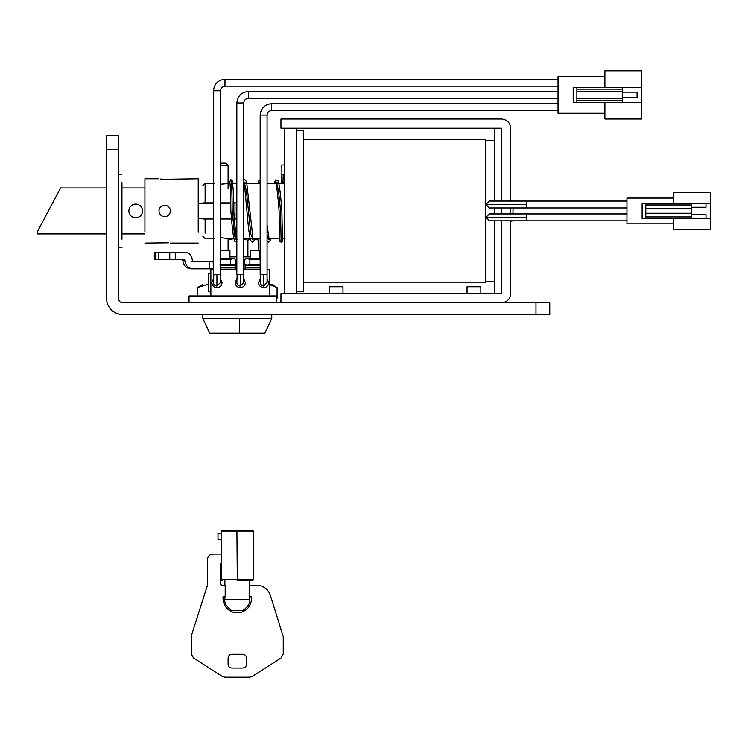 <?xml version="1.0" encoding="UTF-8"?>
<svg xmlns="http://www.w3.org/2000/svg" width="748" height="748" viewBox="0 0 748 748"><rect width="100%" height="100%" fill="white"/><g stroke="black" fill="none" stroke-linecap="round" stroke-linejoin="round"><path stroke-width="1.12" d="M284.623 164.981L281.865 164.981L281.865 174.826L284.614 174.826L284.1 183.363M276.489 182.465L278.508 190.534L280.547 210.927L281.145 242.184L282.435 240.276M236.836 241.211L234.507 235.639L232.301 210.927L234.33 231.244L236.34 239.397M269.14 238.5L268.943 238.977M267.073 225.251L269.243 239.818L268.476 239.425L267.073 235.153M253.048 238.5L250.87 234.461L246.503 191.843L244.334 182.437M231.768 180.025L230.73 179.688C231.609 181.558 232.086 191.974 232.17 210.936L232.301 210.927M230.73 179.688L229.776 181.923M181.951 259.64L182.877 260.556C183.363 265.587 186.112 268.345 191.133 268.831L193.162 268.831C188.141 268.345 185.392 265.587 184.896 260.556L183.98 259.64L169.768 259.64L169.768 252.291L184.896 252.291C189.328 252.759 191.778 255.208 192.245 259.64L193.162 261.482L191.133 261.482M244.605 261.482L243.726 261.482M236.836 261.482L235.957 261.482M213.489 261.482L193.162 261.482M169.768 259.64L155.593 259.64L155.593 252.291L154.537 252.291L154.565 259.64L155.593 259.64M154.565 259.64L154.537 252.291M169.768 252.291L155.593 252.291M213.489 268.831L213.143 261.482M193.162 268.831L213.143 268.831M106.328 187.954L60.616 187.954L37.4 231.609L37.4 233.909L106.328 233.909M220.38 163.139L221.212 163.139L220.38 163.139M226.018 163.139L221.212 163.139L226.018 163.139L228.103 165.205L228.103 188.777M220.38 165.205L228.084 165.205M159.894 214.106L160.642 215.013M233.572 203.353L234.994 203.353L234.994 218.51L234.274 218.51M232.993 218.51L220.38 218.51M213.489 218.51L198.229 218.51M230.814 203.353L220.38 203.353M213.489 203.353L198.229 203.353M198.229 232.245L198.229 178.763L164.438 179.277M161.559 179.127L160.577 179.015M160.96 179.062L164.682 179.286M158.941 210.936L158.941 210.927C159.259 214.349 161.129 216.266 164.541 216.677C168.104 216.406 170.067 214.498 170.432 210.936C170.114 207.514 168.244 205.597 164.841 205.186C161.269 205.457 159.305 207.374 158.941 210.927L158.941 210.936M159.95 207.692L160.596 206.897M163.419 179.258L162.466 179.202M167.487 179.155L165.832 179.258M162.55 216.266L160.885 215.237M168.496 242.81L144.925 243.1M142.634 210.936C142.232 206.766 139.951 204.466 135.799 204.036C131.573 204.419 129.254 206.719 128.843 210.927L128.843 210.936C129.245 215.097 131.517 217.388 135.678 217.827C139.895 217.453 142.214 215.153 142.634 210.936L142.494 212.301M142.111 213.563L141.456 214.788M141.475 207.112L142.092 208.271M142.494 209.58L142.634 210.908M131.938 205.186L132.433 204.887M133.135 204.55L134.369 204.176M129.376 213.573L128.974 212.273M144.925 232.245L144.925 178.763L158.941 178.763M202.83 202.886C202.83 180.371 202.83 180.371 202.83 202.886L205.13 202.886L205.13 183.363L202.83 185.654M202.83 218.977C202.83 241.501 202.83 241.501 202.83 218.977L205.13 218.977L205.13 233.086M205.13 202.886L213.489 202.886M220.38 202.886L230.805 202.886M233.563 202.886L236.836 202.886M228.103 202.886L228.103 203.353M236.836 218.977L234.32 218.977M233.03 218.977L220.38 218.977M213.489 218.977L205.13 218.977M510.706 200.595L513.006 201.053M513.006 207.944L513.006 213.919M513.006 220.81L510.706 221.268M296.573 130.517L303.464 130.517L303.464 291.346L296.573 291.346M228.103 250.449L228.103 238.5L220.38 237.64M220.38 184.223L230.001 183.363M303.464 282.155L485.433 282.155L485.433 139.708L303.464 139.708M296.573 293.646L296.573 128.217M284.623 293.646L284.623 128.217M501.515 220.81L501.515 293.646L280.949 293.646L280.949 302.837L501.515 302.837C507.06 302.248 510.127 299.191 510.706 293.646C510.127 299.191 507.06 302.248 501.515 302.837M501.515 119.026C507.06 119.615 510.127 122.672 510.706 128.217C510.127 122.672 507.06 119.615 501.515 119.026L280.949 119.026L280.949 128.217L501.515 128.217L501.515 201.053M510.706 293.646L510.706 220.81M510.706 213.919L510.706 207.944M510.706 201.053L510.706 128.217M501.515 207.944L501.515 213.919M489.314 207.944L485.891 204.503L489.314 207.944L526.564 207.944L526.564 204.503L485.891 204.503L489.37 201.053M489.314 220.81L485.891 217.369L489.342 213.919L485.891 217.369L489.314 220.81L526.564 220.81L526.564 217.369L485.891 217.369M489.37 213.919L526.564 213.919L526.564 217.369M501.515 128.263L494.624 128.263L494.624 201.053M494.624 207.944L494.624 213.919M494.624 220.81L494.624 293.599L501.515 293.599M645.805 216.901L691.302 216.901L691.302 218.51L645.805 218.51L645.805 203.353L691.302 203.353L691.302 213.227L645.805 213.227M691.302 208.636L645.805 208.636M691.302 204.961L645.805 204.961M691.302 216.901L691.302 213.227M645.805 203.353L642.13 203.353L642.13 218.51L645.805 218.51M673.836 203.353L673.836 192.554L710.6 192.554L710.6 203.353L691.302 203.353M691.302 218.51L710.6 218.51L710.6 229.309L673.836 229.309L673.836 218.51M706.009 218.51L706.009 214.611L691.302 214.611M706.009 203.353L706.009 207.252L691.302 207.252M710.6 218.51L710.6 203.353M673.836 198.061L626.964 198.061L626.964 223.802L673.836 223.802M229.935 256.882L236.836 256.882M235.957 259.64L236.836 259.64M243.726 259.64L244.605 259.64M243.726 256.882L250.617 256.882M228.103 239.753L233.881 238.687M243.726 239.136L247.906 240.145L247.906 256.882M247.906 240.145L250.066 239.108M251.076 238.79L251.796 238.631M253.273 238.5L258.518 240.145L258.518 250.449M239.454 333.169L209.721 333.169L202.83 318.461L239.397 318.461L239.454 333.169L264.867 333.169L271.758 318.461L239.397 318.461M245.335 268.831L243.726 268.831M236.836 268.831L235.227 268.831M269.691 284.455L271.758 284.455L277.087 287.531L277.087 298.237L276.349 298.237M277.087 287.531L269.691 284.67M207.448 284.455C201.352 284.455 201.352 284.455 207.448 284.455L197.5 287.531L197.5 295.946M236.91 531.099L221.212 531.099L222.128 530.173L252.459 530.173L253.376 531.099L236.91 531.099L237.303 579.803L253.376 579.803L252.459 580.719L237.163 580.719M242.978 610.592L231.609 610.592L242.978 610.592C248.224 606.413 250.468 602.738 249.701 599.559L237.434 599.559M217.995 533.389L217.995 539.822L221.371 539.822L221.371 534.315L220.52 533.389L217.995 533.389M221.445 554.072L212.937 554.072C209.608 554.418 207.776 556.26 207.42 559.588L207.42 585.319L191.553 635.183L191.338 654.033L193.452 657.903L222.371 676.491L224.849 677.221L249.729 677.221L252.216 676.491L281.014 657.978L283.249 654.033L283.249 636.576L270.215 594.922C267.896 588.9 263.52 585.703 257.078 585.319L249.393 585.319L249.393 596.811L251.534 596.811L251.534 598.671C251.085 605.609 247.56 610.2 240.968 612.434L233.619 612.434C227.027 610.2 223.502 605.609 223.044 598.671L223.044 596.811L225.195 596.811L225.195 585.319L221.67 585.319L220.754 584.403L220.754 563.721L221.445 563.721L221.445 554.072M221.268 579.803L237.303 579.803L237.425 580.719M228.103 657.922L228.103 664.355C228.336 666.571 229.561 667.796 231.777 668.029L242.81 668.029C245.026 667.796 246.251 666.571 246.485 664.355L246.485 657.922C246.251 655.706 245.026 654.481 242.81 654.248L231.777 654.248C229.561 654.481 228.336 655.706 228.103 657.922M212.937 554.072C209.608 554.418 207.776 556.26 207.42 559.588M270.215 594.922C267.896 588.9 263.52 585.703 257.078 585.319M281.014 657.978L283.249 654.033M249.729 677.221L252.216 676.491M222.371 676.491L224.849 677.221M191.338 654.033L193.452 657.903M220.754 258.266L220.754 250.449L229.935 250.449L229.935 258.266M250.617 258.266L250.617 250.449L259.808 250.449L259.808 258.266M622.373 97.661L637.081 97.661L637.081 92.144L622.373 92.144M576.876 89.162L622.373 89.162L622.373 87.32L641.672 87.32L641.672 70.78L604.908 70.78L604.908 87.32M576.876 100.643L622.373 100.643L622.373 102.485L573.202 102.485L573.202 87.32L576.876 87.32L576.876 102.485M622.373 87.32L576.876 87.32M622.373 102.485L641.672 102.485L641.672 119.026L604.908 119.026L604.908 102.485M576.876 91.452L622.373 91.452L622.373 89.162M576.876 98.353L622.373 98.353L622.373 100.643M622.373 91.452L622.373 98.353M641.672 102.485L641.672 87.32M604.908 76.52L558.036 76.52L558.036 113.285L604.908 113.285M220.043 259.35L230.655 259.35L233.105 258.537L235.957 259.35L234.077 258.266L220.38 258.266M260.173 258.266L246.485 258.266L244.605 259.35L247.055 258.537L249.907 259.35L260.519 259.35M220.38 90.77C220.679 87.993 222.212 86.459 224.98 86.17L224.98 79.279C218.061 79.999 214.227 83.832 213.489 90.77L220.38 90.77L220.38 282.613L216.939 286.063C214.713 285.783 213.573 284.549 213.498 282.351L213.498 282.351M243.726 102.944C244.026 100.167 245.55 98.633 248.317 98.353L248.317 91.452C241.408 92.172 237.574 96.006 236.836 102.944L243.726 102.944L243.726 282.613L240.276 286.063C238.06 285.783 236.92 284.549 236.845 282.351L237.163 274.572M267.073 115.117C267.363 112.35 268.897 110.816 271.664 110.526L271.664 103.635C264.745 104.355 260.921 108.18 260.173 115.117L267.073 115.117L267.073 282.613L263.623 286.063C261.407 285.783 260.257 284.549 260.182 282.351L260.51 274.572M220.043 264.53L235.957 264.53L235.957 259.35M230.655 259.35L230.655 264.53M249.907 259.35L249.907 264.53L260.519 264.53M244.605 259.35L244.605 264.53L247.214 265.353L249.907 264.53M232.946 265.615L220.38 265.615M260.173 267.915L245.12 267.915L245.101 265.615L260.173 265.615L247.616 265.615M220.38 267.915L235.452 267.915L235.452 265.615L225.344 265.615M268.719 282.613L267.073 278.854L268.719 282.613C268.308 285.904 266.475 287.597 263.221 287.7C266.475 287.597 268.308 285.904 268.719 282.613M260.173 278.854L258.518 282.613C258.761 285.484 260.332 287.176 263.221 287.7C260.332 287.176 258.761 285.484 258.518 282.613L260.173 278.854M245.381 282.613L243.726 278.854L245.381 282.613C244.97 285.904 243.128 287.597 239.874 287.7C243.128 287.597 244.97 285.904 245.381 282.613M236.836 278.854L235.181 282.613C235.424 285.484 236.985 287.176 239.874 287.7C236.985 287.176 235.424 285.484 235.181 282.613L236.836 278.854M222.034 282.613L220.38 278.854L222.034 282.613C221.623 285.904 219.79 287.597 216.537 287.7C219.79 287.597 221.623 285.904 222.034 282.613M213.489 278.854L211.834 282.613C212.077 285.484 213.648 287.176 216.537 287.7C213.648 287.176 212.077 285.484 211.834 282.613L213.489 278.854M342.986 293.646L342.986 286.755L329.195 286.755L329.195 293.646M480.842 293.646L480.842 286.755L467.051 286.755L467.051 293.646M236.836 269.289L220.38 269.289M260.173 269.289L243.726 269.289M235.433 314.786L215.256 314.786M265.306 314.786L245.12 314.786M350.999 314.786L321.182 314.786M488.855 314.786L459.038 314.786M210.871 273.431L208.383 273.431L208.383 291.804L210.871 291.804M213.489 269.289L210.871 269.289L210.871 295.946M269.691 295.946L269.691 269.289L267.073 269.289M276.349 302.837L276.349 295.946L189.038 295.946L189.038 302.837M549.771 302.837L549.771 314.786L535.979 314.786L535.979 302.837L549.771 302.837M118.278 149.357L106.328 149.357L106.328 135.566L118.278 135.566L118.278 298.237C118.567 301.014 120.101 302.547 122.868 302.837L535.979 302.837M122.868 314.786C112.892 313.73 107.385 308.213 106.328 298.237C107.385 308.213 112.892 313.73 122.868 314.786L535.979 314.786M121.952 182.624L121.952 239.248M106.328 149.357L106.328 298.237M281.332 183.363L281.641 181.297L282.931 182.942L283.249 174.826L283.034 180.24M282.847 183.363L284.334 181.886M182.877 260.556L184.896 260.556M209.477 268.831L209.477 261.482M175.677 259.64L175.677 252.291M158.585 259.64L158.585 252.291M626.964 201.053L526.564 201.053L526.564 204.503M237.153 599.559L224.886 599.559C224.119 602.738 226.364 606.413 231.609 610.592M214.611 274.572L220.38 274.572M213.816 274.572L213.489 282.613M237.948 274.572L243.726 274.572M261.295 274.572L267.073 274.572M216.939 274.572L216.939 286.063M240.276 274.572L240.276 286.063M263.623 274.572L263.623 286.063M281.641 181.297L281.865 174.826M282.819 238.5L282.361 241.492L281.192 242.184M274.049 183.363L275.76 179.875L277.891 180.53L278.321 181.334C279.556 185.878 280.734 195.724 281.865 210.871L282.454 240.389M279.107 210.992L279.313 232.123L280.004 241.52L281.145 242.184M267.073 241.454L268.354 242.174L269.897 241.295L270.841 238.5M277.274 182.063L276.508 182.465M243.474 182.035L245.129 191.619L248.523 228.28L250.309 240.043L252.254 242.156L253.815 241.258L254.759 238.5M252.385 239.397L253.142 239.799L246.84 183.971C246.373 180.979 245.503 179.548 244.222 179.688L243.726 179.801M229.73 181.727L229.72 181.727C230.347 183.877 230.73 193.629 230.861 210.992C231.974 225.831 233.133 235.611 234.33 240.323L234.807 241.286L236.836 242.043M245.12 182.044L244.353 182.437M237.069 239.79L236.826 239.154C235.798 234.526 234.722 225.083 233.61 210.796M275.647 182.073L275.881 182.671C276.919 187.243 278.004 196.705 279.116 211.058M259.584 182.073L260.173 184.26M260.173 179.726L258.733 180.894L257.966 183.363M233.619 210.871L233.208 189.693L232.161 180.492L230.852 179.679M198.229 243.1L170.432 243.1M144.925 187.954L121.952 187.954M121.952 233.909L144.925 233.909M214.321 238.5L205.13 238.5L202.83 236.209M284.623 238.5L282.295 238.5M279.537 238.5L268.822 238.5M267.84 238.5L267.073 238.5M260.173 238.5L252.74 238.5M251.749 238.5L243.726 238.5M236.836 238.5L234.937 238.5M233.844 238.5L228.103 238.5M205.13 183.363L214.321 183.363M284.623 183.363L277.658 183.363M277.181 183.363L267.073 183.363M260.173 183.363L245.494 183.363M245.017 183.363L243.726 183.363M236.836 183.363L232.768 183.363M485.433 140.624L494.624 140.624M485.433 281.239L494.624 281.239M526.564 201.053L489.342 201.053M626.964 207.944L526.564 207.944M626.964 213.919L526.564 213.919M626.964 220.81L526.564 220.81M258.518 240.145L255.676 238.5M271.758 314.786L271.758 318.461M202.83 314.786L202.83 318.461M202.83 284.455L197.5 287.531M253.376 531.099L253.376 579.803M222.128 580.719L221.212 579.803L221.212 563.721M249.701 580.719L249.701 585.319M249.701 599.559L249.701 596.811M224.886 580.719L224.886 585.319M224.886 599.559L224.886 596.811M221.212 531.099L221.212 534.315M221.212 554.072L221.212 539.822M224.98 86.17L558.036 86.17M224.98 79.279L558.036 79.279M248.317 98.353L558.036 98.353M248.317 91.452L558.036 91.452M271.664 110.526L558.036 110.526M271.664 103.635L558.036 103.635M213.489 90.77L213.489 274.572M236.836 102.944L236.836 274.572M260.173 115.117L260.173 274.572M234.077 265.615L235.957 264.53M244.605 264.53L246.485 265.615M235.227 269.289L235.227 267.915M245.335 267.915L245.335 269.289M118.278 174.172L121.952 174.172M118.278 247.691L121.952 247.691"/></g></svg>
